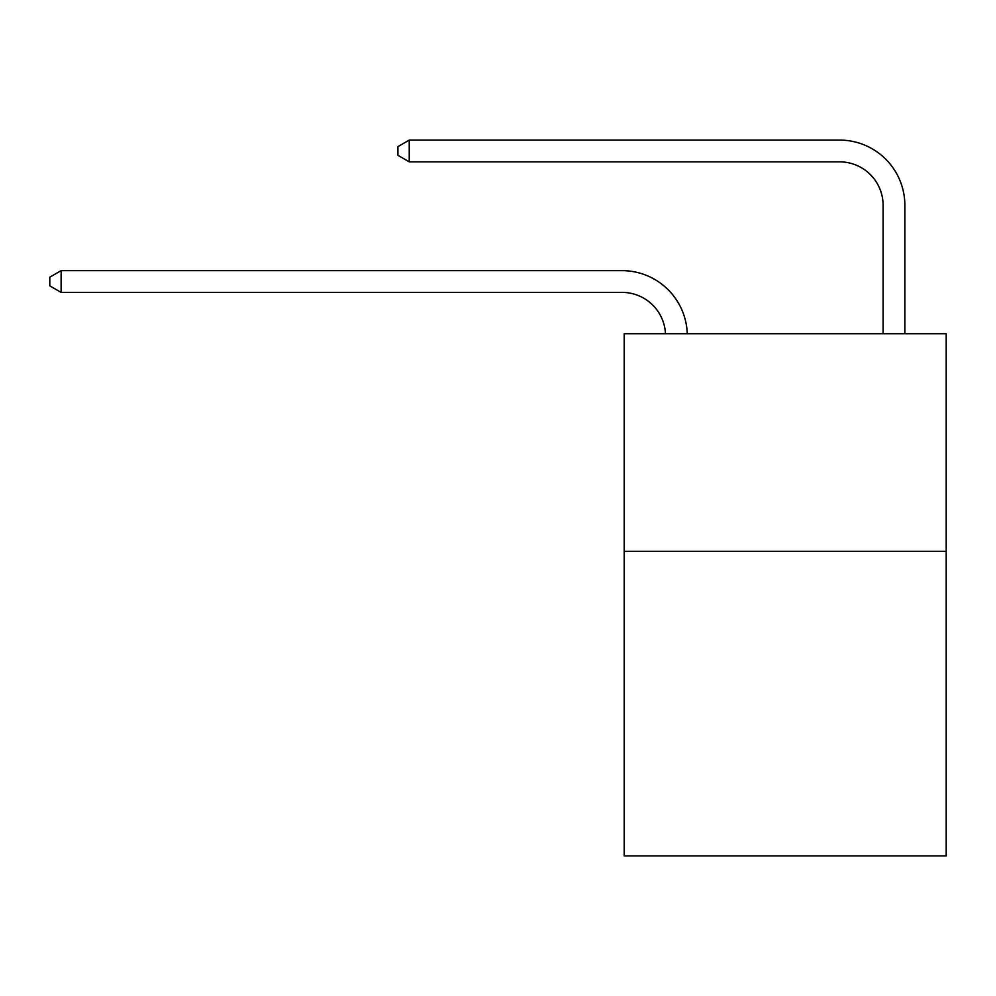 <?xml version="1.0" encoding="UTF-8"?>
<svg xmlns="http://www.w3.org/2000/svg" width="996" height="996" viewBox="0 0 996 996"><rect width="100%" height="100%" fill="white"/><g stroke="black" fill="none" stroke-linecap="round" stroke-linejoin="round"><path stroke-width="1.49" d="M946.2 551.311L946.2 855.913L624.193 855.913L624.193 333.735L946.2 333.735L946.2 551.311L624.193 551.311M622.014 292.388A43.513 43.513 0 0 1 665.477 333.735A43.513 43.513 0 0 0 622.014 292.388A43.513 43.513 0 0 1 665.477 333.735A43.513 43.513 0 0 0 622.014 292.388A43.513 43.513 0 0 1 665.477 333.735A43.513 43.513 0 0 0 622.014 292.388A43.513 43.513 0 0 1 665.477 333.735A43.513 43.513 0 0 0 622.014 292.388A43.513 43.513 0 0 1 665.477 333.735A43.513 43.513 0 0 0 622.014 292.388A43.513 43.513 0 0 1 665.477 333.735A43.513 43.513 -59.8 0 0 622.014 292.388L61.117 292.388L49.8 285.864L49.8 277.162L61.117 270.638L622.014 270.638A65.275 65.275 0 0 1 687.252 333.735M883.103 333.735L883.103 205.363A43.513 43.513 0 0 0 839.591 161.85L409.232 161.85L397.914 155.326L397.914 146.624L409.232 140.087L839.591 140.087A65.275 65.275 0 0 1 904.866 205.363L904.866 333.735M61.117 292.388L61.117 270.638L622.014 270.638M883.103 205.363A43.513 43.513 0 0 0 839.591 161.85A43.513 43.513 0 0 1 883.103 205.363A43.513 43.513 0 0 0 839.591 161.85A43.513 43.513 0 0 1 883.103 205.363A43.513 43.513 0 0 0 839.591 161.85A43.513 43.513 0 0 1 883.103 205.363A43.513 43.513 0 0 0 839.591 161.85A43.513 43.513 0 0 1 883.103 205.363A43.513 43.513 0 0 0 839.591 161.85A43.513 43.513 0 0 1 883.103 205.363A43.513 43.513 0 0 0 839.591 161.85M409.232 161.85L409.232 140.087L839.591 140.087"/></g></svg>
